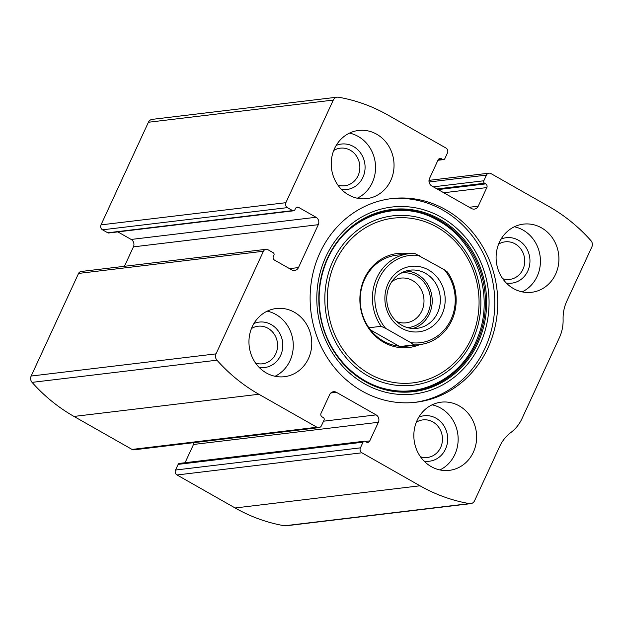 <?xml version="1.0" encoding="UTF-8"?>
<svg xmlns="http://www.w3.org/2000/svg" width="623" height="623" viewBox="0 0 623 623"><rect width="100%" height="100%" fill="white"/><g stroke="black" fill="none" stroke-linecap="round" stroke-linejoin="round"><path stroke-width="0.93" d="M298.799 207.482L316.04 217.271A5.49 5.015 83.2 0 1 318.291 224.685L298.472 267.579A5.49 5.015 83.2 0 1 294.624 270.475A5.49 5.015 83.2 0 1 291.728 269.876L274.494 260.087A2.749 2.508 83.2 0 1 273.365 256.38L273.925 255.165A1.83 1.674 83.2 0 0 273.178 252.697L267.929 249.714A3.66 3.349 83.2 0 0 263.436 251.248L216.017 353.864A5.49 5.015 83.2 0 0 216.952 360.195A173.957 158.92 83.2 0 0 258.856 394.258L316.943 427.253A3.66 3.349 83.2 0 0 321.437 425.719L324.053 420.05A1.83 1.674 83.2 0 0 323.306 417.581L322.177 416.943A2.749 2.508 83.2 0 1 321.055 413.236L329.653 394.624A5.49 5.015 83.2 0 1 333.492 391.719A5.49 5.015 83.2 0 1 336.397 392.319L376.113 414.887A5.49 5.015 83.2 0 1 378.371 422.293L369.766 440.913A2.749 2.508 83.2 0 1 366.394 442.057L365.273 441.419A1.83 1.674 83.2 0 0 363.022 442.19L360.406 447.851A3.66 3.349 83.2 0 0 361.908 452.796L419.995 485.792A173.957 158.92 83.2 0 0 469.407 503.61A5.49 5.015 83.2 0 0 470.739 503.641A5.49 5.015 83.2 0 0 474.586 500.744L499.654 446.489A38.455 35.129 83.2 0 1 510.837 432.533A38.455 35.129 83.2 0 0 522.012 418.57L559.407 337.643A38.455 35.129 83.2 0 0 563.099 319.428A38.455 35.129 83.2 0 1 566.782 301.213L591.85 246.957A5.49 5.015 83.2 0 0 590.923 240.626A173.957 158.92 83.2 0 0 549.011 206.563L490.932 173.568A3.66 3.349 83.2 0 0 486.438 175.102L483.814 180.771A1.83 1.674 83.2 0 0 484.569 183.24L485.691 183.878A2.749 2.508 83.2 0 1 486.82 187.585L478.215 206.197A5.49 5.015 83.2 0 1 474.376 209.102A5.49 5.015 83.2 0 1 471.479 208.503L431.755 185.934A5.49 5.015 83.2 0 1 429.504 178.528L438.101 159.909A2.749 2.508 83.2 0 1 441.473 158.764L442.595 159.402A1.83 1.674 83.2 0 0 444.845 158.631L447.462 152.97A3.66 3.349 83.2 0 0 445.959 148.025L387.88 115.029A173.957 158.92 83.2 0 0 338.468 97.211A5.49 5.015 83.2 0 0 337.129 97.18A5.49 5.015 83.2 0 0 333.289 100.077L285.871 202.693A3.66 3.349 83.2 0 0 287.374 207.63L102.507 229.809L107.748 232.792A1.83 1.674 83.2 0 0 108.713 232.986L293.589 210.808A1.83 1.674 83.2 0 0 294.866 209.842L295.427 208.627A2.749 2.508 83.2 0 1 298.799 207.482L296.011 207.817M265.998 249.317L81.122 271.496A3.66 3.349 83.2 0 0 78.56 273.435L31.15 376.043A5.49 5.015 83.2 0 0 32.077 382.374A173.957 158.92 83.2 0 0 73.989 416.437L132.068 449.432A3.66 3.349 83.2 0 0 134 449.829L318.875 427.651M360.406 447.851L175.538 470.03A3.66 3.349 83.2 0 0 177.041 474.975L235.12 507.971A173.957 158.92 83.2 0 0 284.532 525.789A5.49 5.015 83.2 0 0 285.871 525.82L470.739 503.641M337.129 97.18L152.261 119.359A5.49 5.015 83.2 0 0 148.414 122.256L101.004 224.872A3.66 3.349 83.2 0 0 102.507 229.809M362.049 391.057A102.546 93.676 83.2 0 0 416.148 402.224A102.546 93.676 83.2 0 0 496.453 319.506A102.546 93.676 83.2 0 0 445.819 209.764A102.546 93.676 83.2 0 0 391.719 198.597A102.546 93.676 83.2 0 0 311.414 281.316A102.546 93.676 83.2 0 0 362.049 391.057M376.658 134.202A34.335 31.368 -96.8 0 1 393.611 170.943A34.335 31.368 -96.8 0 1 366.721 198.644A34.335 31.368 -96.8 0 1 331.491 168.288A34.335 31.368 -96.8 0 1 358.544 130.464A34.335 31.368 -96.8 0 1 376.658 134.202M541.535 227.862A34.335 31.368 -96.8 0 1 558.488 264.604A34.335 31.368 -96.8 0 1 531.606 292.304A34.335 31.368 -96.8 0 1 496.367 261.948A34.335 31.368 -96.8 0 1 523.421 224.124A34.335 31.368 -96.8 0 1 541.535 227.862M294.383 312.255A34.335 31.368 -96.8 0 1 311.336 349.005A34.335 31.368 -96.8 0 1 284.446 376.697A34.335 31.368 -96.8 0 1 249.216 346.341A34.335 31.368 -96.8 0 1 276.269 308.517A34.335 31.368 -96.8 0 1 294.383 312.255M459.26 405.916A34.335 31.368 -96.8 0 1 476.213 442.665A34.335 31.368 -96.8 0 1 449.331 470.357A34.335 31.368 -96.8 0 1 414.1 440.002A34.335 31.368 -96.8 0 1 441.146 402.178A34.335 31.368 -96.8 0 1 459.26 405.916M293.589 210.808A1.83 1.674 83.2 0 1 292.623 210.613L287.374 207.63M175.538 470.03L178.155 464.369A1.83 1.674 83.2 0 1 179.432 463.403L364.307 441.224M185.062 462.725L193.496 444.472A5.49 5.015 83.2 0 0 193.994 442.634M124.436 266.301L133.415 246.864A5.49 5.015 83.2 0 0 131.165 239.45L117.864 231.896M432.089 404.825A34.335 31.368 -96.8 0 1 440.773 408.135A34.335 31.368 -96.8 0 1 458.154 439.752A34.335 31.368 -96.8 0 1 439.9 469.929M418.788 417.161A22.887 20.909 -96.8 0 1 436.1 418.251A22.887 20.909 -96.8 0 1 446.784 445.624A22.887 20.909 -96.8 0 1 424.061 461.09M416.32 422.223A18.924 17.288 -96.8 0 1 422.9 419.886A18.924 17.288 -96.8 0 1 432.884 421.95A18.924 17.288 -96.8 0 1 442.229 442.205A18.924 17.288 -96.8 0 1 427.409 457.469A18.924 17.288 -96.8 0 1 420.463 456.76M267.212 311.165A34.335 31.368 -96.8 0 1 275.896 314.475A34.335 31.368 -96.8 0 1 293.277 346.092A34.335 31.368 -96.8 0 1 275.023 376.269M253.904 323.501A22.887 20.909 -96.8 0 1 271.223 324.591A22.887 20.909 -96.8 0 1 281.9 351.956A22.887 20.909 -96.8 0 1 259.176 367.43M251.435 328.555A18.924 17.288 -96.8 0 1 258.015 326.226A18.924 17.288 -96.8 0 1 267.999 328.29A18.924 17.288 -96.8 0 1 277.344 348.545A18.924 17.288 -96.8 0 1 262.524 363.809A18.924 17.288 -96.8 0 1 255.578 363.1M514.364 226.772A34.335 31.368 -96.8 0 1 523.047 230.082A34.335 31.368 -96.8 0 1 540.429 261.699A34.335 31.368 -96.8 0 1 522.175 291.876M501.063 239.107A22.887 20.909 -96.8 0 1 518.375 240.198A22.887 20.909 -96.8 0 1 529.052 267.563A22.887 20.909 -96.8 0 1 506.335 283.037M498.595 244.161A18.924 17.288 -96.8 0 1 505.167 241.833A18.924 17.288 -96.8 0 1 515.151 243.897A18.924 17.288 -96.8 0 1 524.496 264.144A18.924 17.288 -96.8 0 1 509.676 279.416A18.924 17.288 -96.8 0 1 502.738 278.707M349.48 133.112A34.335 31.368 -96.8 0 1 358.17 136.421A34.335 31.368 -96.8 0 1 375.552 168.031A34.335 31.368 -96.8 0 1 357.291 198.215M336.179 145.447A22.887 20.909 -96.8 0 1 353.49 146.537A22.887 20.909 -96.8 0 1 364.175 173.903A22.887 20.909 -96.8 0 1 341.451 189.376M333.71 150.501A18.924 17.288 -96.8 0 1 340.29 148.173A18.924 17.288 -96.8 0 1 350.274 150.236A18.924 17.288 -96.8 0 1 359.619 170.484A18.924 17.288 -96.8 0 1 344.799 185.755A18.924 17.288 -96.8 0 1 337.853 185.047M390.247 198.792A102.546 93.676 -96.8 0 1 442.86 210.122A102.546 93.676 -96.8 0 1 493.618 319.062A102.546 93.676 -96.8 0 1 414.669 402.388M419.676 344.628A47.364 43.267 -96.8 0 1 360.234 305.652A47.364 43.267 -96.8 0 1 408.766 253.725M444.378 269.767L447.454 272.025A45.775 41.819 -96.8 0 1 452.999 317.52A45.775 41.819 -96.8 0 1 419.738 344.62L407.543 346.084A45.775 41.819 -96.8 0 1 360.561 305.613A45.775 41.819 -96.8 0 1 396.633 255.181L408.836 253.717A45.775 41.819 -96.8 0 1 414.786 253.468L444.378 269.767A43.945 40.145 -96.8 0 1 451.005 319.513A43.945 40.145 -96.8 0 1 410.721 342.611L385.684 328.391A43.945 40.145 -96.8 0 1 379.057 278.645A43.945 40.145 -96.8 0 1 419.341 255.547M428.492 269.946A32.957 30.114 -96.8 0 1 431.661 326.919A32.957 30.114 -96.8 0 1 384.928 300.372A32.957 30.114 -96.8 0 1 428.492 269.946M385.684 328.391L381.128 326.312A45.775 41.819 -96.8 0 1 375.583 280.817A45.775 41.819 -96.8 0 1 408.836 253.717M419.738 344.62A45.775 41.819 -96.8 0 1 413.797 344.869L410.721 342.611M413.797 344.869L401.594 346.333M381.128 326.312L368.925 327.776M399.039 346.154L370.545 329.964M425.517 273.357A29.297 26.766 -96.8 0 1 439.986 304.709A29.297 26.766 -96.8 0 1 417.036 328.344A29.297 26.766 -96.8 0 1 386.976 302.443A29.297 26.766 -96.8 0 1 410.059 270.164A29.297 26.766 -96.8 0 1 425.517 273.357M406.032 270.997A29.297 26.766 -96.8 0 1 417.379 274.33A29.297 26.766 -96.8 0 1 432.113 303.463A29.297 26.766 -96.8 0 1 412.932 328.492M400.955 273.139A27.467 25.091 -96.8 0 1 416.631 275.95A27.467 25.091 -96.8 0 1 430.088 305.986A27.467 25.091 -96.8 0 1 407.497 327.612M391.812 281.627A22.506 20.567 -96.8 0 1 400.729 278.123A22.506 20.567 -96.8 0 1 412.605 280.576A22.506 20.567 -96.8 0 1 423.718 304.663A22.506 20.567 -96.8 0 1 406.095 322.823A22.506 20.567 -96.8 0 1 396.602 321.523M216.017 353.864L31.15 376.043M263.436 251.248L78.56 273.435M419.995 485.792L235.12 507.971M361.908 452.796L177.041 474.975M333.289 100.077L148.414 122.256M285.871 202.693L101.004 224.872M216.952 360.195L32.077 382.374M258.856 394.258L73.989 416.437M316.943 427.253L132.068 449.432M469.407 503.61L284.532 525.789M486.438 175.102L429.06 181.986M483.814 180.771L433.328 186.83M484.569 183.24L437.042 188.94M485.691 183.878L438.171 189.579M486.82 187.585L443.755 192.748M478.215 206.197L469.306 207.272M441.473 158.764L438.685 159.099M442.595 159.402L438.094 159.94M292.623 210.613L107.748 232.792M316.04 217.271L131.165 239.45M318.291 224.685L133.415 246.864M298.472 267.579L289.555 268.645M363.022 442.19L178.155 464.369M369.766 440.913L365.312 441.442M378.371 422.293L193.496 444.472M376.113 414.887L323.524 421.195M336.397 392.319L330.821 392.988M441.388 217.302A94.151 86.013 -96.8 0 1 450.452 380.061A94.151 86.013 -96.8 0 1 316.959 304.226A94.151 86.013 -96.8 0 1 441.388 217.302M440.188 219.46A91.737 83.809 -96.8 0 1 449.012 378.044A91.737 83.809 -96.8 0 1 318.953 304.164A91.737 83.809 -96.8 0 1 440.188 219.46M439.402 220.223A90.942 83.077 -96.8 0 1 448.155 377.429A90.942 83.077 -96.8 0 1 319.217 304.188A90.942 83.077 -96.8 0 1 439.402 220.223M437.689 225.144A85.289 77.914 -96.8 0 1 445.897 372.585A85.289 77.914 -96.8 0 1 324.972 303.892A85.289 77.914 -96.8 0 1 437.689 225.144M437.073 227.185A82.937 75.765 -96.8 0 1 445.056 370.553A82.937 75.765 -96.8 0 1 327.464 303.759A82.937 75.765 -96.8 0 1 437.073 227.185M489 173.171L429.006 180.366M443.568 159.597L437.938 160.275M438.327 220.698C397.614 196.011 342.066 217.295 325.447 264.152C318.883 281.612 317.434 299.694 321.094 318.392C327.924 354.323 356.457 383.986 389.359 389.702C425.875 397.295 464.602 374.197 478.043 336.56C494.794 294.352 475.855 240.782 438.327 220.698"/></g></svg>
